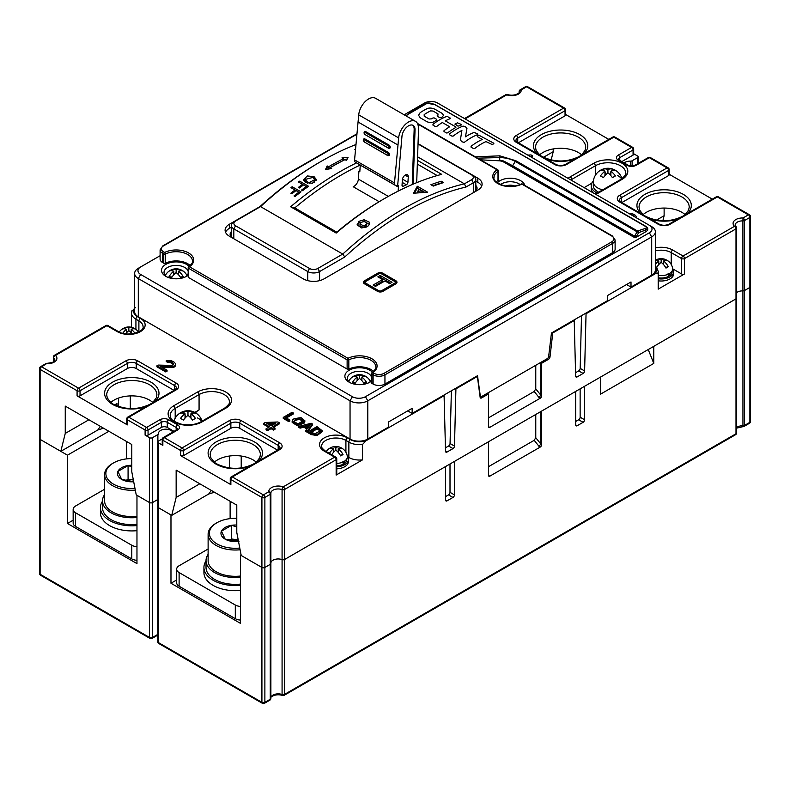<?xml version="1.0" encoding="UTF-8"?>
<svg xmlns="http://www.w3.org/2000/svg" width="790" height="790" viewBox="0 0 790 790"><rect width="100%" height="100%" fill="white"/><g stroke="black" fill="none" stroke-linecap="round" stroke-linejoin="round"><path stroke-width="1.19" d="M461.261 124.425L457.568 122.865A55.626 32.114 120 0 0 455.089 123.892L457.568 125.956L458.783 126.025A55.626 32.114 -60 0 1 461.261 124.998L461.261 124.425L461.261 124.998M455.089 123.892L455.089 124.524M626.569 284.528L631.003 287.086L651.701 275.137A12.551 7.248 0 0 0 655.374 270.012L655.374 231.766A12.551 7.248 180 0 1 651.701 236.891L649.341 232.793L365.424 396.708A9.204 5.313 180 0 1 352.409 396.708L140.66 274.456A9.204 5.313 180 0 1 140.66 266.941L160.103 255.723M140.66 274.456L138.299 278.554A12.551 7.248 180 0 1 134.626 273.429A12.551 7.248 180 0 1 138.299 268.304L140.66 266.941L138.299 268.304M134.626 273.429L134.626 311.675A12.551 7.248 0 0 0 138.299 316.8L350.049 439.052A12.551 7.248 0 0 0 367.794 439.052L388.492 427.094L388.492 421.978L412.153 408.312L412.153 413.437L477.516 375.704L480.29 395.869A2.094 1.205 -60 0 0 480.705 396.58A2.094 1.205 -60 0 0 481.752 396.481L547.203 358.69A2.094 1.205 -60 0 0 548.665 356.389L551.45 333.015L607.342 300.743L607.342 295.628L631.003 281.971L631.003 287.086M138.299 316.8L138.299 278.554L350.049 400.807L352.409 396.708M365.424 396.708L367.794 400.807A12.551 7.248 180 0 1 350.049 400.807L350.049 439.052M367.794 439.052L367.794 400.807L651.701 236.891L651.701 275.137M404.174 114.807L424.576 103.026A9.204 5.313 180 0 1 437.591 103.026L651.701 226.641A12.551 7.248 180 0 1 655.374 231.766M651.701 226.641L649.341 225.278A9.204 5.313 180 0 1 649.341 232.793M435.507 104.912L647.119 227.392A6.695 3.861 0 0 1 647.751 229.031A6.695 3.861 0 0 1 645.786 231.766L636.918 236.891A2.508 1.452 0 0 1 633.363 236.891L503.26 161.772L500.11 160.834L480.518 159.827M524.807 185.393A14.635 8.453 0 0 0 520.689 180.713A14.635 8.453 0 0 0 497.354 182.786M496.278 181.917A16.314 9.421 180 0 1 498.006 180.525A1.254 0.721 0 0 0 498.312 180.051L498.312 170.828A1.254 0.721 180 0 1 498.006 171.302L498.006 180.525M165.475 263.238L165.475 254.015A1.254 0.721 180 0 1 163.767 253.985L162.552 253.284A8.364 4.829 180 0 1 160.103 249.867L160.103 259.09A8.364 4.829 0 0 0 162.552 262.497L163.767 263.198A1.254 0.721 0 0 0 165.475 263.238A16.314 9.421 180 0 1 187.684 263.692A16.314 9.421 180 0 1 190.212 265.578M348.834 369.098L348.834 359.875A1.254 0.721 180 0 1 347.126 359.845L188.543 268.284A1.254 0.721 180 0 1 188.178 267.771L188.178 276.994A1.254 0.721 0 0 0 188.543 277.507L347.126 369.058A1.254 0.721 0 0 0 348.834 369.098A16.314 9.421 180 0 1 371.043 369.562A16.314 9.421 180 0 1 373.571 371.438M611.776 236.032A1.254 0.721 -60 0 1 612.408 235.973L522.467 184.05A1.254 0.721 120 0 0 521.844 184.109A1.254 0.672 -116.6 0 0 521.282 184.011C515.949 186.47 510.064 186.983 503.615 185.551C496.347 182.806 493.158 180.11 494.026 177.474A16.314 9.421 0 0 1 498.006 171.302A1.254 0.77 56.3 0 0 497.058 169.801A17.568 10.142 0 0 0 497.917 183.616A17.568 10.142 0 0 0 521.844 184.109L611.776 236.032A7.11 4.108 180 0 1 611.776 241.839L384.059 373.315A1.254 0.721 60 0 1 384.947 374.845A8.364 4.829 180 0 1 373.117 374.845L371.902 374.144A1.254 0.721 180 0 1 371.537 373.64L371.537 382.854A1.254 0.721 0 0 0 371.902 383.367L373.117 384.068A8.364 4.829 0 0 0 384.947 384.068L612.665 252.603A8.364 4.829 0 0 0 615.114 249.186L615.114 239.963A8.364 4.829 180 0 1 612.665 243.379L384.947 374.845L384.947 384.068M372.495 372.317A14.635 8.453 0 0 0 369.858 370.243A14.635 8.453 0 0 0 349.16 370.243A14.635 8.453 0 0 0 349.16 382.192L349.16 382.192A14.635 8.453 0 0 0 369.858 382.192A14.635 8.453 0 0 0 371.537 381.037M189.136 266.447A14.635 8.453 0 0 0 186.499 264.383A14.635 8.453 0 0 0 165.801 264.383A14.635 8.453 0 0 0 165.801 276.332L165.801 276.332A14.635 8.453 0 0 0 186.499 276.332A14.635 8.453 0 0 0 188.178 275.177M645.786 226.404L647.119 227.392M412.153 413.437L407.719 410.879M231.371 227.204L229.386 228.35A14.635 8.453 180 0 0 225.535 232.28M481.653 186.173A14.635 8.453 180 0 0 477.812 182.253L475.817 181.108M474.286 192.138A9.618 5.55 0 0 0 477.071 188.227A9.618 5.55 0 0 0 475.817 185.482M231.371 231.589A9.618 5.55 0 0 0 230.117 234.324A9.618 5.55 0 0 0 232.912 238.244M260.019 206.565L229.386 224.251A14.635 8.453 0 0 0 225.101 230.226A14.635 8.453 0 0 0 229.386 236.21L303.321 278.89A14.635 8.453 0 0 0 324.019 278.89L477.812 190.104A14.635 8.453 0 0 0 482.098 184.129A14.635 8.453 0 0 0 477.812 178.155L418.038 143.652M377.551 273.261L364.536 280.766A3.762 2.173 0 0 0 363.44 282.307A3.762 2.173 0 0 0 364.536 283.847L377.551 291.352A3.762 2.173 0 0 0 382.874 291.352L395.889 283.847A3.762 2.173 0 0 0 396.985 282.307A3.762 2.173 0 0 0 395.889 280.766L382.874 273.261A3.762 2.173 0 0 0 377.551 273.261L377.551 274.624M371.843 373.166A1.254 0.77 56.3 0 1 372.09 372.594C375.181 369.819 376.425 367.952 375.823 366.995A16.314 9.421 0 0 0 371.043 360.339A16.314 9.421 0 0 0 348.834 359.875A1.254 0.672 -116.6 0 0 348.005 358.305A17.568 10.142 0 0 1 371.932 358.798A17.568 10.142 0 0 1 372.791 372.613L374.006 373.315A7.11 4.108 180 0 0 384.059 373.315M185.531 276.846A12.127 7.001 0 0 0 188.178 273.33M188.178 271.474A12.127 7.001 0 0 0 184.732 267.454A12.127 7.001 0 0 0 167.579 267.454A12.127 7.001 0 0 0 164.024 272.402A12.127 7.001 0 0 0 166.769 276.846M368.891 382.706A12.127 7.001 0 0 0 371.537 379.19M371.537 377.334A12.127 7.001 0 0 0 368.091 373.315A12.127 7.001 0 0 0 350.938 373.315A12.127 7.001 0 0 0 347.383 378.262A12.127 7.001 0 0 0 350.128 382.706M520.077 184.564A12.127 7.001 0 0 0 518.912 183.784A12.127 7.001 0 0 0 500.603 184.564M500.179 160.834L503.546 161.288L633.659 236.714L636.621 236.092L636.621 237.04M499.665 160.795L500.188 160.143L503.605 161.002L503.546 161.94M477.624 158.158L499.665 157.575C505.649 157.694 510.854 158.988 515.268 161.446L512.631 165.762L503.605 161.002M499.665 160.38L499.764 155.828L475.353 156.845M645.489 231.934L645.489 230.295L647.326 228.675L647.326 230.384M512.345 166.68A1.254 0.721 120 0 1 512.631 165.762L633.945 235.795L635.13 235.173L636.621 236.092L638.656 232.754A53.118 30.672 -60 0 1 645.489 230.295A1.254 0.899 76.2 0 0 644.847 228.656C646.842 228.024 646.872 227.115 644.936 225.94L434.954 104.715L427.775 103.332A54.372 31.393 120 0 0 417.179 107.726A54.372 31.393 120 0 0 406.159 115.952M635.13 235.173L637.165 231.835L638.656 232.754A1.254 0.79 -115.1 0 0 637.856 231.174L515.949 160.785L499.764 155.828M500.188 160.143L499.665 160.103M439.714 117.631L437.235 116.199L437.235 115.528A55.626 32.114 120 0 1 437.966 115.172L437.966 113.879L433.058 111.035L430.58 110.896A55.626 32.114 -60 0 0 427.38 112.595A55.626 32.114 -60 0 0 424.191 114.59L424.191 116.16L429.098 118.994L431.587 118.856A55.626 32.114 120 0 1 432.979 117.947L434.204 117.917L436.682 119.349L436.682 120.08A55.626 32.114 -60 0 0 434.895 121.255C432.723 122.707 430.145 122.885 427.153 121.808L420.221 117.809L418.572 115.271L420.112 112.713A55.626 32.114 120 0 1 423.687 110.462A55.626 32.114 120 0 1 427.262 108.585C429.434 107.697 432.021 107.924 435.004 109.267L441.936 113.266L443.595 115.33L442.054 117.117A55.626 32.114 -60 0 0 440.929 117.671L439.714 117.631M436.682 119.349L436.682 120.08M424.191 116.16L424.191 114.59M437.966 113.879L437.966 115.172M437.235 116.199L437.235 115.528M108.872 431.281L67.466 455.188L40.112 439.388A2.094 1.205 180 0 1 39.5 438.539L39.5 438.539A2.094 1.205 0 0 0 40.112 439.388L60.81 451.347L97.782 430.007L103.549 428.21M67.466 455.188L67.466 523.484L136.966 563.606L136.966 495.31L149.537 502.568A2.094 1.205 0 0 0 152.49 502.568L157.793 499.507L152.49 502.568A2.094 1.205 180 0 1 149.537 502.568L149.537 437.68L145.103 435.122A2.094 1.205 0 0 0 148.056 435.122L161.367 427.439A4.187 2.419 180 0 1 167.283 427.439L174.057 431.36M270.861 563.181A7.317 4.227 0 0 0 270.871 563.418A2.094 1.205 180 0 1 270.881 563.487A2.094 1.205 180 0 1 270.269 564.337L264.877 567.447A2.094 1.205 180 0 1 261.915 567.447L261.915 497.443L230.868 479.52A2.094 1.205 180 0 1 230.255 478.661L230.255 483.786A2.094 1.205 0 0 0 230.868 484.635L180.584 455.613L180.584 450.488L162.849 440.247A2.094 1.205 180 0 1 162.236 439.388L162.236 444.513A2.094 1.205 0 0 0 162.849 445.372L158.405 442.805L158.405 507.694A2.094 1.205 180 0 1 157.793 506.834A2.094 1.205 0 0 0 158.405 507.694L170.976 514.952L170.976 583.247L240.476 623.369L240.476 555.074L241.069 554.728M736.616 427.489A7.317 4.227 180 0 1 742.906 425.78A2.094 1.205 0 0 0 744.496 425.435L744.496 220.538A2.094 1.205 180 0 1 742.906 220.894L743.015 217.981A2.094 1.205 60 0 1 744.496 220.538L749.888 217.428A2.094 1.205 180 0 0 750.5 216.569L750.5 286.572A2.094 1.205 180 0 1 749.888 287.432L744.496 290.542A2.094 1.205 180 0 1 742.906 290.898A7.317 4.227 0 0 0 736.616 292.596A7.317 4.227 180 0 1 737.317 292.122A7.317 4.227 180 0 1 742.906 290.898A2.094 1.205 0 0 0 744.496 290.542L749.888 287.432A2.094 1.205 0 0 0 750.5 286.572L750.5 421.465A2.094 1.205 0 0 1 749.888 422.324L749.888 217.428A2.094 1.205 -120 0 0 748.407 214.86L717.36 196.937L670.038 224.251A8.364 4.829 0 0 1 658.208 224.251L619.765 202.062A8.364 4.829 0 0 1 619.765 195.229L667.076 167.905L649.341 157.664L636.029 165.347A6.271 3.624 0 0 1 627.151 165.347L618.284 160.222A6.271 3.624 0 0 1 618.284 155.107L631.595 147.424L613.85 137.174L566.529 164.498A8.364 4.829 0 0 1 554.699 164.498L516.255 142.299A8.364 4.829 0 0 1 516.255 135.465L563.576 108.151L526.604 86.801L521.212 89.922A9.411 5.431 0 0 1 516.591 94.899A9.411 5.431 0 0 1 506.805 94.82L465.093 118.905M736.3 297.366A2.094 1.205 180 0 1 736.616 298.008A2.094 1.205 180 0 1 736.004 298.857L284.667 559.438L445.57 466.544L445.57 500.011A2.094 1.205 120 0 0 446.004 500.969A2.094 1.205 120 0 0 447.051 500.86L452.966 497.443A2.094 1.205 120 0 0 454.447 494.886L454.447 461.419L488.457 441.788L488.457 475.254A2.094 1.205 120 0 0 488.892 476.202A2.094 1.205 120 0 0 489.928 476.103L540.212 447.081A2.094 1.205 120 0 0 541.683 444.513L541.683 411.047L575.693 391.415L575.693 424.882A2.094 1.205 120 0 0 576.127 425.84A2.094 1.205 120 0 0 577.174 425.731L583.089 422.314A2.094 1.205 120 0 0 584.57 419.757L584.57 386.29L600.538 377.067L600.538 394.151L653.774 363.41L648.225 349.536M443.506 395.336L444.089 395.681L366.076 440.721L362.501 444.494L362.501 459.869L336.145 475.076L336.145 459.711L284.667 489.435L284.667 559.438A2.094 1.205 180 0 1 282.079 559.606A7.317 4.227 0 0 0 270.881 562.914A7.317 4.227 180 0 1 273.004 560.199A7.317 4.227 180 0 1 282.079 559.606A2.094 1.205 0 0 0 284.667 559.438L284.667 694.321L736.004 433.75L736.004 298.857A2.094 1.205 0 0 0 736.616 298.008L736.616 432.9A2.094 1.205 0 0 1 736.004 433.75A2.094 1.205 -120 0 1 735.569 434.707A2.094 2.094 0 0 0 736.616 432.9M199.811 483.786L176.15 497.443L176.15 470.129L236.783 505.126L236.783 532.45L241.217 555.498L261.915 567.447L240.476 555.074M653.774 363.41L653.774 346.336L736.004 298.857L736.004 228.853L684.525 258.577L684.525 273.942L658.179 289.15L658.179 273.784C658.139 272.708 656.954 272.827 654.604 274.14L586.052 313.729L585.459 313.383M170.976 583.247L176.664 579.969M230.127 501.285L230.127 518.635M450.004 463.977L450.004 492.328A2.094 1.205 -60 0 1 448.532 494.886L445.57 496.594M488.457 466.712L534.198 440.307L539.057 446.409L540.804 444L541.683 444.513M535.768 414.464L535.768 437.69L534.198 440.307M489.928 476.103L488.497 475.629M540.804 411.56L540.804 444L535.768 437.69M580.137 388.848L580.137 417.199A2.094 1.205 -60 0 1 578.655 419.757L575.693 421.465M126.617 441.531L126.617 458.872M73.154 520.205L67.466 523.484M535.768 365.286L535.768 388.848L540.804 395.168L540.804 362.728L541.683 363.242L541.683 395.681A2.094 1.205 120 0 1 540.212 398.239L539.057 397.577L540.804 395.168L541.683 395.681M535.768 388.848L534.198 391.475L488.457 417.88M487.163 393.351L488.457 393.973L488.457 426.412A2.094 1.205 120 0 0 488.892 427.37A2.094 1.205 120 0 0 489.928 427.272L540.212 398.239M444.089 395.681L445.53 451.248A2.094 1.205 120 0 0 445.965 452.156A2.094 1.205 120 0 0 447.012 452.048L453.006 448.592A2.094 1.205 120 0 0 454.487 446.074L455.919 388.848L477.367 376.475L480.142 397.311A2.094 1.205 120 0 0 480.557 398.032A2.094 1.205 120 0 0 481.604 397.933L488.457 393.973M548.685 356.221L549.998 356.971A2.094 1.205 120 0 1 548.537 359.282L541.683 363.242M549.998 356.971L552.773 332.936L574.221 320.552L575.653 376.119A2.094 1.205 120 0 0 576.088 377.028A2.094 1.205 120 0 0 577.135 376.929L583.129 373.463A2.094 1.205 120 0 0 584.61 370.954L586.052 313.729M451.376 390.793L450.053 443.516A2.094 1.205 -60 0 1 448.572 446.024L445.442 447.831M455.919 388.848L455.326 388.512M573.629 320.217L574.221 320.552M552.773 332.936L552.19 332.59M477.367 376.475L476.775 376.129M308.11 431.745L308.11 432.762L311.309 434.619L317.057 435.537L322.182 431.755L322.182 430.728L317.057 434.51L311.309 433.591L308.11 431.745L316.988 426.62L322.182 430.728M300.121 428.15L300.121 427.123L298.867 426.412L298.867 427.43L300.121 428.15L303.785 427.163L306.945 428.99M307.172 431.202L305.839 430.432L305.839 431.459L307.172 432.229L312.415 425.01L312.415 423.983L307.172 431.202L307.172 432.229M286.365 417.979L293.307 413.98L293.307 412.953L292.132 412.271L283.264 417.397L283.264 418.424L288.804 421.623L289.851 421.021L289.851 419.994L285.486 417.466L293.307 412.953M531.63 157.319L532.519 156.815L532.519 155.788L530.742 156.815M162.039 367.291L173.109 367.449L175.627 365.997L175.647 363.815L175.627 365.997M171.44 362.995L171.44 361.978L169.959 361.405L166.236 360.714L166.236 361.741L171.44 362.995L173.474 364.605M173.415 364.427L173.415 363.4L173.385 364.842L171.381 365.424L158.188 365.079L156.933 365.8L156.933 366.827L165.801 371.952L167.055 371.221L167.055 370.194L160.163 366.214L171.855 366.57L171.855 367.597M267.534 430.688L267.534 429.661L266.062 428.802L266.062 429.829L267.534 430.688L271.059 428.654L273.528 430.076L275.038 429.197L275.038 428.18L273.528 429.049L273.528 430.076M273.459 427.262L279.364 423.855L279.364 422.828L272.57 426.758L275.038 428.18M266.062 428.802L269.578 426.768L263.663 423.361L263.663 424.378L268.699 427.281M636.75 218.01L636.75 216.835L636.72 218M292.142 421.337L292.142 422.364L297.326 425.771L304.614 422.897L304.92 420.823L304.614 421.87L297.326 424.744L292.142 421.337L292.458 420.27A7.189 4.147 180 0 1 294.166 418.7L300.97 417.604L304.92 420.823M581.499 315.664L580.176 368.387A2.094 1.205 -60 0 1 578.695 370.895L575.564 372.712M489.928 427.272L488.497 426.798M88.915 419.757L65.254 433.414L65.254 406.1L131.792 444.513L131.792 471.837L136.226 494.886L149.537 502.568L149.537 637.461A2.094 1.205 0 0 0 152.49 637.461A2.094 1.205 60 0 1 152.065 638.419A2.094 2.094 0 0 1 149.972 638.419A2.094 1.205 -60 0 1 149.537 637.461L40.112 574.281A2.094 1.205 120 0 0 40.547 575.239L149.972 638.419M158.839 643.534L262.349 703.298A2.094 1.205 -60 0 1 261.915 702.34L158.405 642.576A2.094 1.205 120 0 0 158.839 643.534A2.094 2.094 0 0 1 157.793 641.727A2.094 1.205 0 0 0 158.405 642.576L158.405 507.694L171.716 515.376L208.688 494.026L214.455 492.239M53.7 361.642L53.7 357.751A7.317 4.227 0 0 1 54.826 359.993C53.651 360.615 57.137 361.988 47.054 363.331L41.593 366.827L78.556 388.166L125.877 360.852A8.364 4.829 0 0 1 137.707 360.852L176.15 383.051A8.364 4.829 0 0 1 176.15 389.875L128.839 417.199L146.575 427.439L159.886 419.757A6.271 3.624 0 0 1 168.764 419.757L177.632 424.882A6.271 3.624 0 0 1 177.632 429.997L164.32 437.68L182.065 447.93L229.386 420.606A8.364 4.829 0 0 1 241.217 420.606L279.66 442.805A8.364 4.829 0 0 1 279.66 449.638L232.339 476.953L263.396 494.886A2.094 1.205 60 0 1 264.877 497.443L264.877 702.34A2.094 1.205 0 0 1 261.915 702.34L261.915 567.447A2.094 1.205 0 0 0 264.877 567.447L270.269 564.337A2.094 1.205 0 0 0 270.881 563.487A2.094 1.205 0 0 0 270.871 563.418L270.871 493.543M539.669 154.81A25.092 14.487 180 0 1 542.868 152.539A25.092 14.487 180 0 1 578.359 152.539A25.092 14.487 180 0 1 581.558 154.81M551.163 159.995L553.217 151.69L553.217 148.945M553.217 151.69L543.51 157.289M638.123 163.431L638.123 156.815A2.094 1.205 180 0 0 637.51 155.956L633.679 153.754M608.794 139.386L565.66 114.481M131.525 326.853L130.992 327.159M135.396 307.547L131.821 311.319M65.254 433.414L60.81 451.347M80.037 395.849L127.358 368.535L127.358 363.41L80.037 390.734L80.037 395.849A2.094 1.205 0 0 1 77.084 395.849L127.358 424.882A2.094 1.205 0 0 1 126.746 424.023L126.746 418.907A2.094 1.205 180 0 0 127.358 419.757L127.358 424.882M176.15 497.443L171.716 515.376M172.763 432.11A7.317 4.227 0 0 0 170.976 430.432A7.317 4.227 0 0 0 160.627 430.432A7.317 4.227 0 0 0 158.484 433.414A7.317 4.227 0 0 0 158.494 433.651A2.094 1.205 180 0 1 158.494 433.72A2.094 1.205 180 0 1 157.881 434.569L152.49 437.68A2.094 1.205 180 0 1 149.537 437.68M158.405 442.805A2.094 1.205 180 0 1 157.793 441.956A2.094 1.205 180 0 1 158.405 441.097L162.306 438.855M127.358 368.535A6.271 3.624 180 0 1 136.226 368.535L174.057 390.379M110.847 402.387A25.092 14.487 180 0 1 114.046 400.125A25.092 14.487 180 0 1 149.537 400.125A25.092 14.487 180 0 1 152.737 402.387M117.009 405.922L117.009 403.532L114.688 404.875M117.009 403.532L115.686 405.359M100.399 426.393L97.782 430.007M180.584 455.613A2.094 1.205 0 0 0 183.547 455.613L230.868 428.299A6.271 3.624 180 0 1 239.735 428.299L277.567 450.132M214.357 462.14A25.092 14.487 180 0 1 217.556 459.879A25.092 14.487 180 0 1 253.047 459.879A25.092 14.487 180 0 1 256.246 462.14M208.688 494.026L211.305 490.422M336.145 475.076A2.094 1.205 0 0 0 336.757 474.227L336.757 458.852A2.094 1.205 180 0 1 336.145 459.711A2.094 1.205 -120 0 0 334.674 457.153L324.315 451.169A16.314 9.421 0 0 1 324.315 437.858A16.314 9.421 0 0 1 347.383 437.858L350.345 439.566A12.966 7.485 180 0 0 366.076 440.721M336.757 466.762A12.551 7.248 180 0 0 348.4 459.543A12.551 7.248 180 0 0 347.353 456.64L348.864 457.489A15.059 8.69 0 0 0 362.501 459.869M518.349 142.802L565.048 115.834A2.094 1.205 0 0 0 565.66 114.975L565.66 109.859A2.094 1.205 180 0 1 565.048 110.709A2.094 1.205 -120 0 0 563.576 108.151A2.094 1.205 -60 0 1 564.613 108.042L527.651 86.703A2.094 1.205 120 0 0 526.604 86.801A2.094 1.205 -120 0 0 525.557 86.703L520.166 89.813A2.094 1.205 60 0 1 521.212 89.922A2.094 1.708 -5.5 0 0 519.129 91.689A2.094 1.205 180 0 1 519.119 91.63A2.094 1.205 180 0 1 519.149 91.423M621.849 161.585L633.067 155.107A2.094 1.205 0 0 0 633.679 154.248L633.679 149.132A2.094 1.205 180 0 1 633.067 149.982A2.094 1.205 -120 0 0 631.595 147.424A2.094 1.205 -60 0 1 632.642 147.315L614.896 137.075A2.094 1.205 120 0 0 613.85 137.174A2.094 1.205 -120 0 0 612.803 137.075A2.094 2.094 0 0 1 614.896 137.075M638.123 156.815A2.094 1.205 180 0 1 637.51 157.664L632.119 160.775A2.094 1.205 180 0 1 630.519 161.13A7.317 4.227 0 0 0 624.939 162.365A7.317 4.227 0 0 0 624.139 162.898M662.869 220.766L664.123 215.719L656.49 220.124M664.123 208.056L664.123 215.719M669.169 174.234L712.304 199.139M643.179 214.564A25.092 14.487 180 0 1 646.378 212.303A25.092 14.487 180 0 1 681.869 212.303A25.092 14.487 180 0 1 685.068 214.564M194.784 412.41L199.07 409.941A17.775 10.26 0 0 0 195.545 412.834M199.07 409.941L199.07 394.575L175.192 408.361L175.192 418.196M175.192 408.361L173.701 405.803L197.599 392.008A19.869 11.465 0 0 1 225.693 392.008A19.869 11.465 0 0 1 225.693 408.233L201.796 422.028L200.769 421.909C195.002 424.872 188.375 425.583 180.92 424.062C169.179 420.082 171.233 417.9 170.206 415.491A17.775 10.26 0 0 1 175.192 408.361M417.337 164.103L437.196 175.568M417.466 160.36L441.679 174.343A301.128 173.859 120 0 0 385.244 198.132A301.128 173.859 120 0 0 385.234 198.132L383.466 199.159A298.62 172.408 120 0 0 336.767 232.151L294.769 207.908A298.62 172.408 -60 0 1 341.468 174.906A298.62 172.408 -60 0 1 360.279 165.021A4.187 2.419 -60 0 1 360.27 165.11L359.815 171.687L358.927 171.173L358.384 179.103A6.271 3.624 -60 0 1 353.94 186.371A6.271 3.624 -60 0 1 353.199 186.726L379.141 201.707M294.769 207.908L290.641 206.773A301.128 173.859 -60 0 1 339.7 171.835A301.128 173.859 -60 0 1 356.567 162.868M385.234 198.132A301.128 173.859 120 0 0 336.185 233.07L336.767 232.151M344.786 256.997L342.751 254.074A301.128 173.859 -60 0 1 403.581 208.718A301.128 173.859 -60 0 1 464.401 183.843L465.912 187.072A298.62 172.408 -60 0 0 405.349 211.789A298.62 172.408 -60 0 0 344.786 256.997L319.585 271.553A8.364 4.829 180 0 1 307.754 271.553L309.532 268.481L235.598 225.792A5.856 3.377 180 0 1 235.598 221.012L260.542 206.615A301.128 173.859 120 0 1 321.362 161.249L321.362 161.249A301.128 173.859 120 0 1 356.004 144.521M417.584 156.815L464.401 183.843L471.6 179.686A5.856 3.377 180 0 0 471.6 174.906L473.368 175.933A8.364 4.829 180 0 1 475.817 179.35A8.364 4.829 180 0 1 473.368 182.767L465.912 187.072M317.807 268.472L342.751 254.074L260.542 206.615M305.305 182.292L312.317 183.3L316.346 179.567L314.055 176.664L307.428 175.963L303.558 179.676L305.305 182.292M292.152 186.736L301.02 191.861A301.128 173.859 120 0 0 295.055 196.522L294.028 195.93A301.128 173.859 -60 0 1 298.818 192.177L296.023 190.568A301.128 173.859 120 0 0 291.885 193.807L290.858 193.214A301.128 173.859 -60 0 1 294.996 189.975L290.967 187.645A301.128 173.859 -60 0 1 292.152 186.736L292.152 188.326M368.565 225.614L369.611 223.461L369.266 222.168L364.141 219.739L358.976 221.319L357.218 224.913L361.504 227.955L366.748 226.987A199.771 20.52 146.2 0 0 368.565 225.614M357.149 224.37L357.218 224.913M430.915 184.722L433.285 186.085A301.128 173.859 120 0 1 443.625 182.579L441.264 181.216A301.128 173.859 -60 0 0 430.915 184.722M290.641 206.773L336.185 233.07M343.216 160.538A299.045 172.655 120 0 0 329.45 167.964A299.045 172.655 120 0 0 328.591 168.468L328.591 166.759A301.128 173.859 120 0 1 329.746 166.088A301.128 173.859 -60 0 1 343.423 158.701L341.981 157.862L348.113 157.25L346.474 160.459L345.023 159.619A301.128 173.859 120 0 0 331.346 167.016A301.128 173.859 -60 0 0 330.19 167.678L330.19 168.744M328.591 166.759L327.149 165.92L325.5 169.534L331.632 168.517L330.19 167.678M355.549 149.35A301.128 173.859 -60 0 0 354.848 149.646L355.49 150.021M299.677 181.147L308.554 186.272A301.128 173.859 120 0 0 302.58 190.676L301.563 190.084A301.128 173.859 -60 0 1 306.342 186.539L303.548 184.929A301.128 173.859 120 0 0 299.41 187.99L298.393 187.398A301.128 173.859 -60 0 1 302.531 184.337L298.492 182.006A301.128 173.859 -60 0 1 299.677 181.147L299.677 182.688M427.637 192.207L417.298 186.233L413.516 193.224L427.637 192.207M319.585 280.647L319.585 271.553L317.807 268.481A5.856 3.377 180 0 1 309.532 268.481M235.598 225.792L233.82 228.863L307.754 271.553L307.754 280.647M233.82 238.768L233.82 228.863A8.364 4.829 180 0 1 231.371 225.446A8.364 4.829 180 0 1 233.82 222.03L235.598 221.012M321.362 161.249L319.585 162.276A298.62 172.408 120 0 0 259.021 207.484M418.029 143.987L473.368 175.933M303.725 180.535L305.305 178.678M314.272 178.5L316.168 180.436M309.157 183.616L309.157 182.539L314.805 179.666L312.86 177.444L305.128 179.458L305.76 182.579M314.598 182.214L314.805 179.666M309.157 182.539L307.31 181.927L305.128 179.458M294.996 191.358L294.996 189.975M298.818 193.56L298.818 192.177M294.996 190.114L295.914 190.647M298.818 192.316L299.736 192.849M369.444 224.301L364.141 221.467L358.976 223.047L357.297 225.229M369.266 223.886L369.266 222.168M366.698 225.259L365.721 226.937L364.062 227.678L360.003 225.861M366.629 225.762L366.698 223.531M366.629 224.044C366.244 221.565 364.378 221.042 361 222.464L360.003 224.123L364.062 225.95L366.629 224.044M441.264 181.216L441.659 183.201M441.264 182.964A299.045 172.655 120 0 0 432.762 185.788M347.175 159.076L343.423 159.442M343.423 160.429L343.423 158.701M326.339 169.386L327.149 165.92M327.149 167.628L328.591 168.468M302.531 185.67L302.531 184.337M306.342 187.872L306.342 186.539M302.531 184.514L303.409 185.028M306.342 186.717L307.231 187.23M417.298 186.233L417.298 188L414.483 193.145M417.298 188L424.862 192.375M417.851 192.869L417.851 191.229L421.959 190.953L421.959 192.562M421.959 190.953L418.957 189.215L417.851 191.229M591.74 183.231L584.126 187.635M595.581 175.015L595.581 165.643L571.703 179.439L571.703 180.456M622.214 179.3A19.869 11.475 0 0 0 621.987 163.214A19.869 11.475 0 0 0 594.12 163.076L595.581 165.643A17.775 10.26 0 0 1 620.506 165.772A17.775 10.26 0 0 1 625.71 173.03C626.559 173.859 625.038 175.923 621.147 179.212L622.214 179.3L598.316 193.096A19.869 11.465 0 0 1 595.759 194.34M621.849 202.556L668.557 175.597A2.094 1.205 0 0 0 669.169 174.738L669.169 169.613A2.094 1.205 180 0 1 668.557 170.472L621.236 197.786L621.236 202.201M736.616 428.141L742.946 426.669L742.906 220.894A7.317 4.227 0 0 0 737.317 222.118A7.317 4.227 0 0 0 735.174 225.111L735.944 226.463A2.094 1.442 132.6 0 0 734.532 226.296A9.411 5.431 0 0 1 734.384 220.647A9.411 5.431 0 0 1 743.015 217.981L748.407 214.86A2.094 1.205 -60 0 1 749.453 214.762L718.406 196.828A2.094 1.205 120 0 0 717.36 196.937A2.094 1.205 -120 0 0 716.313 196.828L668.992 224.153A2.094 1.205 60 0 1 670.038 224.251M658.475 278.801A12.551 7.248 180 0 0 673.712 271.721A12.551 7.248 180 0 0 672.665 268.817L681.573 273.942A2.094 1.205 0 0 0 684.525 273.942M658.179 289.15A15.059 8.69 0 0 0 658.475 287.432L658.475 272.066A15.059 8.69 180 0 1 658.179 273.784M315.022 433.809L320.543 430.639L317.116 427.904L310.332 431.814L315.022 433.809M317.116 427.904L317.116 428.931L320.434 431.162M317.116 428.931L311.221 432.328M298.867 426.412L311.151 423.252L312.415 423.983M305.839 430.432L307.488 428.279L303.785 426.136L303.785 427.163M303.785 426.136L300.121 427.123M308.653 424.842L305.078 425.78L308.08 427.518L310.825 424.141A15.998 9.233 180 0 1 308.653 424.842L308.653 425.869A15.998 9.233 0 0 0 309.591 425.593M306.293 426.482L308.653 425.869M288.804 421.623L288.804 420.596L289.851 419.994M283.264 417.397L288.804 420.596M527.789 155.107L531.038 154.929L532.519 155.788M165.801 371.952L165.801 370.925L167.055 370.194M156.933 365.8L165.801 370.925M173.415 363.4L172.427 362.541L172.427 363.568M171.44 361.978L172.427 362.541M169.959 361.405L169.959 362.432M168.714 361.277L168.714 362.294M167.47 361.425L167.47 362.452M166.236 360.714L170.976 360.536L173.938 361.958L175.647 363.815M175.627 364.97L174.867 366.718M174.867 365.691L174.363 367.004M174.363 365.987L173.109 366.422L173.109 367.449M173.109 366.422L171.855 366.57M263.663 423.361L265.173 422.482L277.882 421.978L279.364 422.828M273.528 429.049L271.059 427.627L271.059 428.654M271.059 427.627L267.534 429.661M271.089 425.899L266.901 423.479L275.878 423.134L271.089 425.899M268.57 424.437L273.972 424.24M634.765 216.559L633.787 215.7L633.787 216.302M633.787 215.7L632.8 215.137L632.8 215.729M632.8 215.137L631.319 214.87M631.319 214.574L630.667 214.495M628.83 213.438L632.326 213.705L634.795 214.831L636.75 216.835M299.124 418.275L295.361 419.411L293.692 421.465L298.047 423.875L303.35 420.685L299.124 418.275L299.124 419.302L303.251 421.198M293.791 421.978L295.361 420.438L299.124 419.302M363.854 283.304A3.348 1.935 180 0 1 364.832 281.961L378.736 273.942A2.094 1.205 180 0 1 381.688 273.942L395.593 281.961A3.348 1.935 180 0 1 396.57 283.304M394.704 281.457L395.593 281.961L394.704 281.457A2.094 1.205 180 0 1 394.704 283.156L381.688 290.671A2.094 1.205 180 0 1 378.736 290.671L365.721 283.156A2.094 1.205 180 0 1 365.721 281.457L364.832 281.961M392.047 282.307L380.217 275.473L377.847 276.846L382.577 279.571L373.117 285.042L375.477 286.405L384.947 280.944L389.677 283.669L392.047 282.307M390.566 283.156L380.217 277.181L380.217 275.473M374.598 285.891L382.577 281.279L382.577 279.571M380.217 277.181L379.328 277.695M493.829 143.227L479.115 135.307A55.626 32.114 120 0 0 477.377 136.008L477.377 136.631L482.285 139.455A55.626 32.114 120 0 0 477.841 141.726A55.626 32.114 120 0 0 471.057 146.328L471.057 147.157L473.536 148.589L474.76 148.461A55.626 32.114 -60 0 1 481.545 143.859A55.626 32.114 -60 0 1 485.978 141.588L492.091 144.501A55.626 32.114 -60 0 1 493.829 143.81L493.829 143.227L493.829 143.81M477.377 136.631L477.377 136.008M471.057 147.157L471.057 146.328M466.93 128.661L465.794 127.042L463.118 126.074A55.626 32.114 120 0 0 456.334 129.303A55.626 32.114 120 0 0 449.55 133.905L449.55 134.734L452.018 136.166L453.243 136.038A55.626 32.114 -60 0 1 460.027 131.436A55.626 32.114 -60 0 1 461.913 130.399L460.442 139.642L461.567 141.677L464.253 142.398A55.626 32.114 -60 0 1 471.047 137.796A55.626 32.114 -60 0 1 477.822 134.567L477.822 133.984L474.128 132.434A55.626 32.114 120 0 0 467.344 135.663A55.626 32.114 120 0 0 465.458 136.808L466.949 128.484M449.55 134.734L449.55 133.905M477.822 133.984L477.822 134.567M465.498 126.864L464.658 126.449M455.889 127.457A55.626 32.114 -60 0 0 454.477 128.237A55.626 32.114 -60 0 0 447.693 132.839L446.478 132.967L444 131.535L444 130.706A55.626 32.114 120 0 1 449.678 126.765L442.351 122.539A55.626 32.114 -60 0 0 436.682 126.479L435.458 126.607L432.989 125.176L432.979 124.336A55.626 32.114 120 0 1 439.763 119.744A55.626 32.114 120 0 1 446.548 116.505L447.772 116.634L450.251 118.638A55.626 32.114 -60 0 0 445.313 120.86L455.889 126.963M450.251 118.066L450.251 118.638M432.989 125.176L432.979 124.336M444 131.535L444 130.706M136.966 546.65A8.364 4.829 180 0 1 131.792 545.258L75.603 512.809A8.364 4.829 180 0 1 73.154 509.402A8.364 4.829 180 0 1 75.603 505.985L104.606 489.237M73.154 509.402L73.154 523.059A8.364 4.829 0 0 0 75.603 526.476L131.792 558.915A8.364 4.829 0 0 0 136.966 560.308M240.476 606.414A8.364 4.829 180 0 1 235.302 605.012L179.113 572.572A8.364 4.829 180 0 1 176.664 569.156A8.364 4.829 180 0 1 179.113 565.749L208.116 549.001M176.664 569.156L176.664 582.823A8.364 4.829 0 0 0 179.113 586.229L235.302 618.679A8.364 4.829 0 0 0 240.476 620.071M413.18 184.129L415.036 129.965A9.283 5.362 120 0 0 413.121 125.403A9.283 5.362 120 0 0 402.298 134.448A9.283 5.362 120 0 0 401.952 136.413L397.696 185.245A4.187 2.419 120 0 0 397.36 185.275L396.442 185.423A4.187 2.419 -60 0 1 395.346 185.255A4.187 2.419 -60 0 1 394.496 182.944L398.644 137.914A13.983 8.078 -60 0 1 399.177 134.962A13.983 8.078 -60 0 1 415.471 121.334A13.983 8.078 -60 0 1 418.374 127.783L418.344 134.419A14.408 8.315 -60 0 1 418.335 135.13L416.695 182.668M412.656 125.185A9.283 5.362 -60 0 1 414.157 129.451L412.262 184.514M398.14 191.131L398.417 187.131A4.187 2.419 120 0 0 397.716 185.038M406.346 184.761A2.094 1.205 -60 0 0 406.445 184.712A2.094 1.205 120 0 0 407.926 182.273L408.272 176.97A4.187 2.419 120 0 0 407.413 174.787A4.187 2.419 120 0 0 405.764 174.778A4.187 2.419 120 0 0 402.377 179.853L402.031 185.156A2.094 1.205 120 0 0 402.466 186.243A2.094 1.205 120 0 0 403.394 186.203L406.346 184.761L402.209 182.381M415.471 121.334L375.546 98.286A13.983 8.078 120 0 0 359.253 111.913A13.983 8.078 120 0 0 358.719 114.866L354.572 159.896A4.187 2.419 120 0 0 355.421 162.207L395.346 185.255M389.569 148.332A1.797 1.145 -114 0 0 389.677 148.293A1.797 1.145 -114 0 0 390.181 146.792A1.797 1.145 -114 0 0 389.085 145.113L365.602 131.555A1.797 1.145 -114 0 0 364.733 131.456A1.797 1.145 -114 0 0 364.625 131.505M388.878 155.729A1.797 1.145 -114 0 0 388.986 155.689A1.797 1.145 -114 0 0 389.5 154.188A1.797 1.145 -114 0 0 388.394 152.5L364.921 138.941A1.797 1.145 -114 0 0 364.042 138.843A1.797 1.145 -114 0 0 363.943 138.902M389.677 148.293L388.206 147.947C389.263 147.058 389.332 146.387 388.394 145.933L388.878 145.202C388.394 144.303 391.692 147.592 388.591 148.283L364.644 134.339M363.993 132.878L364.526 131.545L365.395 131.644L363.983 133.036L365.108 134.734M389.085 145.113L365.602 131.555M388.413 145.903L364.911 132.374M388.206 147.947L364.723 134.389M388.986 155.689L387.515 155.334C388.473 154.267 388.532 153.596 387.702 153.329L388.196 152.589C387.673 151.71 391.01 154.899 387.91 155.679L363.953 141.736M363.301 140.264L363.834 138.931L364.713 139.04L363.291 140.432L364.427 142.121M388.394 152.5L364.921 138.941M387.702 153.329L364.22 139.771M387.515 155.334L364.032 141.785M122.717 333.281A11.485 6.636 -60 0 1 126.469 329.292A11.485 6.636 -120 0 0 121.66 329.46A11.534 9.312 -135.2 0 1 122.272 328.996A11.534 9.312 -135.2 0 1 124.02 328.097A11.485 6.636 60 0 1 124.899 327.653A11.485 6.636 60 0 1 128.839 327.929A11.485 6.636 -60 0 1 132.769 327.653A11.485 6.636 -60 0 1 133.648 328.097A11.534 9.312 135.2 0 1 134.893 328.679A11.534 9.312 -44.8 0 1 135.406 329.005A11.534 9.312 -44.8 0 1 136.008 329.46A11.485 6.636 -60 0 0 131.199 329.292L131.199 332.866M133.648 328.097L133.155 328.788M131.199 331.563L130.686 332.304M125.679 333.834A11.485 6.636 -60 0 1 128.839 330.654A11.485 6.636 60 0 1 131.999 333.834M134.952 333.281A11.485 6.636 -120 0 0 131.199 329.292M126.469 329.292L126.469 332.866M126.983 332.304L126.469 331.563M124.514 328.788L124.02 328.097M128.839 330.654L128.839 327.929M656.707 267.474A11.485 6.636 -60 0 1 661.161 262.359A11.485 6.636 60 0 1 665.98 268.087A11.534 1.452 -24.8 0 0 668.34 266.714A11.485 6.636 -120 0 0 663.531 260.996A11.485 6.636 -60 0 1 668.34 261.164A11.534 9.312 -44.8 0 0 667.738 260.71A11.613 11.613 0 0 1 672.616 268.353A11.504 6.636 180 0 1 658.475 275.443M655.374 264.522A11.485 6.636 -60 0 1 658.801 260.996A11.485 6.636 -120 0 0 655.374 260.572M655.374 260.236A11.534 9.312 -135.2 0 1 656.352 259.801A11.485 6.636 60 0 1 657.231 259.357A11.485 6.636 60 0 1 661.161 259.624A11.485 6.636 -60 0 1 665.101 259.357A11.485 6.636 -60 0 1 665.98 259.801A11.534 9.312 135.2 0 1 667.224 260.384A11.534 9.312 -44.8 0 1 667.738 260.71M665.98 259.801L665.486 260.493M663.531 263.268L663.017 264.008M658.801 260.996L658.801 264.571M659.314 264.008L658.801 263.268M656.846 260.493L656.352 259.801M661.161 262.359L661.161 259.624M663.531 260.996L663.531 264.571M668.34 266.714L665.615 267.445M668.034 274.318L669.989 275.453A10.942 6.31 0 0 0 672.102 271.721L672.102 271.049M658.475 277.843A10.942 6.31 0 0 0 668.903 276.184L667.629 274.081M669.989 275.453L668.903 273.459M658.475 280.845A12.551 7.248 0 0 0 673.712 273.775L673.712 271.721M331.721 454.744A11.485 6.636 -60 0 1 335.849 450.182A11.485 6.636 60 0 1 340.658 455.899A11.534 1.452 -24.8 0 0 343.028 454.536A11.485 6.636 -120 0 0 338.219 448.809A11.485 6.636 -60 0 1 343.028 448.987A11.534 9.312 -44.8 0 0 342.425 448.523A11.613 11.613 0 0 1 347.304 456.166A11.504 6.636 180 0 1 336.757 463.424M329.361 453.371A11.485 6.636 -60 0 1 333.489 448.809A11.485 6.636 -120 0 0 328.679 448.987A11.534 9.312 -135.2 0 1 329.282 448.513A11.534 9.312 -135.2 0 1 331.04 447.614A11.485 6.636 60 0 1 331.909 447.17A11.485 6.636 60 0 1 335.849 447.446A11.485 6.636 -60 0 1 339.789 447.17A11.485 6.636 -60 0 1 340.658 447.614A11.534 9.312 135.2 0 1 341.912 448.197A11.534 9.312 -44.8 0 1 342.425 448.523M340.658 447.614L340.174 448.315M338.219 451.09L337.695 451.821M333.489 448.809L333.489 452.384M334.002 451.821L333.489 451.09M331.533 448.315L331.04 447.614M335.849 450.182L335.849 447.446M338.219 448.809L338.219 452.384M343.028 454.536L340.302 455.257M342.712 462.14L344.677 463.266A10.942 6.31 0 0 0 346.79 459.543L346.79 458.862M336.757 465.833A10.942 6.31 0 0 0 343.581 464.007L342.307 461.903M344.677 463.266L343.581 461.271M336.757 468.816A12.551 7.248 0 0 0 348.4 461.587L348.4 459.543M135.317 490.126A27.186 15.691 180 0 1 112.565 485.662A27.186 15.691 180 0 1 104.606 474.563L104.606 500.86A27.186 15.691 0 0 0 112.565 511.96A27.186 15.691 0 0 0 136.966 516.265M104.606 474.563A27.186 15.691 180 0 1 112.565 463.463L113.454 462.96A25.932 14.971 180 0 1 131.792 458.575M134.981 488.398A25.932 14.971 180 0 1 113.454 484.132A25.932 14.971 180 0 1 113.454 462.96M131.792 465.261A14.348 8.285 0 0 0 128.079 465.537A14.348 8.285 0 0 0 117.937 471.403A14.348 8.285 0 0 0 121.65 479.402A14.348 8.285 0 0 0 133.698 481.752M131.792 466.811L128.079 465.537L117.937 471.403L121.65 479.402L133.678 481.663M128.079 465.537L128.079 479.204L125.472 480.705M128.079 479.204L133.372 480.024M136.966 517.499A29.279 16.906 180 0 1 113.691 514.142A29.279 16.906 180 0 1 102.512 500.86L102.512 507.694A29.279 16.906 0 0 0 113.691 520.975A29.279 16.906 0 0 0 136.966 524.323M102.512 500.86A29.279 16.906 180 0 1 104.606 494.589M136.966 525.557A31.363 18.111 180 0 1 112.654 522.042A31.363 18.111 180 0 1 100.429 507.694L100.429 512.809A31.363 18.111 0 0 0 112.654 527.157A31.363 18.111 0 0 0 136.966 530.673M100.429 507.694A31.363 18.111 180 0 1 102.512 501.186M240.111 549.771A27.186 15.691 180 0 1 216.075 545.426A27.186 15.691 180 0 1 208.116 534.326L208.116 560.624A27.186 15.691 0 0 0 216.075 571.723A27.186 15.691 0 0 0 240.476 576.029M208.116 534.326A27.186 15.691 180 0 1 216.075 523.227L216.964 522.713A25.932 14.971 180 0 1 236.783 518.358M239.785 548.053A25.932 14.971 180 0 1 216.964 543.885A25.932 14.971 180 0 1 216.964 522.713M236.783 525.064A14.348 8.285 0 0 0 231.589 525.301A14.348 8.285 0 0 0 221.447 531.157A14.348 8.285 0 0 0 225.16 539.155A14.348 8.285 0 0 0 238.501 541.377M236.783 526.95L231.589 525.301L221.447 531.157L225.16 539.155L239.014 541.298M231.589 525.301L231.589 538.958L228.982 540.469M231.589 538.958L238.234 539.985M240.476 577.263A29.279 16.906 180 0 1 217.201 573.905A29.279 16.906 180 0 1 206.022 560.624L206.022 567.447A29.279 16.906 0 0 0 217.201 580.739A29.279 16.906 0 0 0 240.476 584.087M206.022 560.624A29.279 16.906 180 0 1 208.116 554.353M240.476 585.311A31.363 18.111 180 0 1 216.164 581.795A31.363 18.111 180 0 1 203.929 567.447L203.929 572.572A31.363 18.111 0 0 0 216.164 586.921A31.363 18.111 0 0 0 240.476 590.436M203.929 567.447A31.363 18.111 180 0 1 206.022 560.949M184.465 413.476L183.468 411.472A14.674 11.909 70.5 0 0 180.505 413.18A14.546 8.404 -120 0 1 185.028 413.684A14.546 8.404 -60 0 0 180.505 418.394A14.674 1.274 33.5 0 1 181.917 419.194A14.674 1.274 33.5 0 1 183.468 420.102A14.546 8.404 -60 0 1 187.981 415.392A14.546 8.404 60 0 1 192.503 420.102A14.674 1.274 -33.5 0 1 195.456 418.394A14.546 8.404 -120 0 0 190.943 413.684A14.546 8.404 -60 0 1 195.456 413.18A14.674 11.909 -70.5 0 0 194.044 412.192A14.674 11.909 -70.5 0 0 192.503 411.472L191.506 413.476M183.468 411.472A14.546 8.404 60 0 1 187.981 411.975A14.546 8.404 -60 0 1 192.503 411.472M190.943 414.602L189.788 416.932M185.028 413.684L185.028 418.137M186.183 416.932L185.028 414.602M187.981 411.975L187.981 415.392M190.943 413.684L190.943 418.137M197.49 417.94A14.635 8.453 180 0 1 201.677 421.386M598.642 192.197A14.635 8.453 0 0 1 598.425 192.089A14.635 8.453 0 0 1 593.29 185.67L593.29 181.907A14.635 8.453 180 0 0 598.425 188.336A14.635 8.453 180 0 0 602.77 189.817A14.635 8.453 180 0 1 597.586 187.882A14.635 8.453 180 0 1 593.32 181.374A14.694 14.694 0 0 1 621.987 178.668M604.409 171.015L603.412 169.02A14.674 11.909 70.5 0 0 600.459 170.719A14.546 8.404 -120 0 1 604.972 171.233A14.546 8.404 -60 0 0 600.459 175.943A14.674 1.274 33.5 0 1 601.871 176.733A14.674 1.274 33.5 0 1 603.412 177.651A14.546 8.404 -60 0 1 607.935 172.931A14.546 8.404 60 0 1 612.448 177.651A14.674 1.274 -33.5 0 1 615.41 175.943A14.546 8.404 -120 0 0 610.887 171.233A14.546 8.404 -60 0 1 615.41 170.719A14.674 11.909 -70.5 0 0 613.998 169.732A14.674 11.909 -70.5 0 0 612.448 169.02L611.45 171.015M603.412 169.02A14.546 8.404 60 0 1 607.935 169.524A14.546 8.404 -60 0 1 612.448 169.02M610.887 172.151L609.732 174.472M604.972 171.233L604.972 175.676M606.127 174.472L604.972 172.151M607.935 169.524L607.935 172.931M610.887 171.233L610.887 175.676M617.444 175.489A14.635 8.453 180 0 1 621.621 178.915M597.161 193.056A16.728 9.658 180 0 1 597.121 193.036A16.728 9.658 180 0 1 591.206 185.67L591.206 188.395A16.728 9.658 0 0 0 593.004 192.75M591.206 185.67A16.728 9.658 180 0 1 593.389 180.9M172.062 276.984L168.981 276.776A11.643 2.587 20.7 0 0 170.087 277.448A11.643 2.587 20.7 0 0 171.351 278.139A11.969 6.913 -60 0 1 176.15 272.599A11.969 6.913 60 0 1 180.959 278.139A11.643 2.587 -20.7 0 0 183.32 276.776A11.969 6.913 -120 0 0 178.52 271.227A11.969 6.913 -60 0 1 183.32 271.227A11.643 9.154 -33.9 0 0 182.253 270.466A11.643 9.154 -33.9 0 0 182.214 270.447A11.643 9.154 146.1 0 0 180.959 269.854L180.248 270.733M168.981 276.776A11.969 6.913 -60 0 1 173.79 271.227A11.969 6.913 -120 0 0 168.981 271.227A11.643 9.154 -146.1 0 1 170.057 270.466A11.643 9.154 -146.1 0 1 171.351 269.854A11.969 6.913 60 0 1 171.973 269.568A11.969 6.913 60 0 1 176.15 269.864A11.969 6.913 -60 0 1 180.337 269.568A11.969 6.913 -60 0 1 180.959 269.854M178.52 272.846L177.671 273.883M173.79 271.227L173.79 274.762M174.639 273.883L173.79 272.846M172.062 270.733L171.351 269.854M176.15 272.599L176.15 269.864M178.52 271.227L178.52 274.762M183.32 276.776L180.239 276.984M355.421 382.844L352.34 382.637A11.643 2.587 20.7 0 0 353.446 383.308A11.643 2.587 20.7 0 0 354.71 383.999A11.969 6.913 -60 0 1 359.509 378.459A11.969 6.913 60 0 1 364.318 383.999A11.643 2.587 -20.7 0 0 366.678 382.637A11.969 6.913 -120 0 0 361.879 377.087A11.969 6.913 -60 0 1 366.678 377.087A11.643 9.154 -33.9 0 0 365.612 376.336A11.643 9.154 -33.9 0 0 365.572 376.307A11.643 9.154 146.1 0 0 364.318 375.714L363.598 376.593M352.34 382.637A11.969 6.913 -60 0 1 357.149 377.087A11.969 6.913 -120 0 0 352.34 377.087A11.643 9.154 -146.1 0 1 353.416 376.336A11.643 9.154 -146.1 0 1 354.71 375.714A11.969 6.913 60 0 1 355.332 375.428A11.969 6.913 60 0 1 359.509 375.724A11.969 6.913 -60 0 1 363.696 375.428A11.969 6.913 -60 0 1 364.318 375.714M361.879 378.706L361.03 379.743M357.149 377.087L357.149 380.622M357.998 379.743L357.149 378.706M355.421 376.593L354.71 375.714M359.509 378.459L359.509 375.724M361.879 377.087L361.879 380.622M366.678 382.637L363.598 382.844M505.886 186.015A11.969 6.913 60 0 1 506.153 185.907A11.969 6.913 60 0 1 510.34 186.203A11.969 6.913 -60 0 1 514.517 185.907A11.969 6.913 -60 0 1 514.794 186.015M229.386 224.251L229.386 228.35M356.962 134.201L163.431 245.937A7.11 4.108 180 0 0 163.431 251.743L164.646 252.445A17.568 10.142 0 0 1 188.573 252.938A17.568 10.142 0 0 1 189.432 266.753L348.005 358.305A1.254 0.721 -60 0 0 347.126 359.845L347.126 369.058M497.947 170.314A1.254 0.721 180 0 1 498.312 170.828A1.254 1.254 0 0 0 497.69 169.741A1.254 0.721 -60 0 0 497.058 169.801L417.703 123.981M612.665 252.603L612.665 243.379A1.254 0.721 -120 0 0 611.776 241.839M373.117 384.068L373.117 374.845A1.254 0.721 -60 0 1 374.006 373.315M371.537 373.64A1.254 1.254 0 0 1 372.09 372.594A1.254 0.77 56.3 0 1 372.791 372.613A1.254 0.721 120 0 0 371.902 374.144L371.902 383.367M163.767 263.198L163.767 253.985A1.254 0.721 -60 0 1 164.646 252.445A1.254 0.672 63.4 0 1 165.475 254.015A16.314 9.421 0 0 1 187.684 254.479A16.314 9.421 0 0 1 192.464 261.135C193.066 262.092 191.822 263.959 188.731 266.734A1.254 0.77 -123.7 0 1 189.432 266.753A1.254 0.721 120 0 0 188.543 268.284L188.543 277.507M163.431 251.743A1.254 0.721 120 0 0 162.552 253.284L162.552 262.497M160.103 249.867L162.809 245.878A1.254 0.721 60 0 1 163.431 245.937M364.536 280.766L364.536 282.158M382.874 273.261L382.874 274.624M395.889 282.158L395.889 280.766M477.812 182.253L477.812 178.155M633.659 237.04L633.659 236.714A1.254 0.721 120 0 1 633.945 235.795M644.847 228.656A54.372 31.393 -60 0 0 637.856 231.174A1.254 0.721 -60 0 0 637.767 231.213A1.254 0.721 -60 0 0 637.165 231.835L515.268 161.446A1.254 0.721 120 0 1 515.86 160.834A1.254 0.721 120 0 1 515.949 160.785M427.775 103.332A1.254 0.899 -103.8 0 0 427.232 103.233L405.734 115.705M427.232 103.233C428.812 102.641 431.488 103.154 435.26 104.764A1.254 0.721 120 0 0 434.954 104.715M645.44 226.266A1.254 0.721 120 0 0 645.242 225.999A1.254 0.721 120 0 0 644.936 225.94M506.538 162.424L506.36 163.096M504.988 161.664L504.879 162.157M39.5 573.431A2.094 1.205 0 0 0 40.112 574.281L40.112 369.384A2.094 1.205 180 0 1 39.5 368.535L39.5 573.431A2.094 2.094 0 0 0 40.547 575.239M152.065 638.419L157.447 635.298A2.094 1.205 -120 0 0 157.793 634.874M152.49 437.68L152.49 637.461L157.793 634.4M742.946 426.669A2.094 2.094 0 0 0 744.062 426.393A2.094 1.205 60 0 0 744.496 425.435L749.888 422.324A2.094 1.205 -120 0 1 749.453 423.282A2.094 2.094 0 0 0 750.5 421.465M270.861 698.074C269.331 697.758 274.979 693.126 282.474 695.437A2.094 0.909 -70 0 1 282.079 694.499A2.094 1.205 0 0 0 284.667 694.321A2.094 1.205 60 0 1 284.242 695.279L735.569 434.707M270.881 697.807A7.317 4.227 180 0 1 282.079 694.499L282.079 489.603A7.317 4.227 0 0 0 273.004 490.185A7.317 4.227 0 0 0 270.861 493.177A7.317 4.227 0 0 0 270.861 493.237A2.094 1.708 174.5 0 0 268.788 491.775A9.411 5.431 0 0 1 273.409 486.788A9.411 5.431 0 0 1 283.195 486.867L334.674 457.153A2.094 1.205 -60 0 1 335.71 457.045A2.094 2.094 0 0 1 336.757 458.852M270.861 493.177L270.871 493.276A2.094 1.708 174.5 0 1 270.871 493.414A2.094 1.205 180 0 1 270.881 493.483L270.881 698.37A2.094 2.094 0 0 1 269.834 700.187A2.094 1.205 -120 0 0 270.269 699.229A2.094 1.205 0 0 0 270.881 698.37A2.094 1.205 0 0 0 270.871 698.311L270.871 563.556M269.834 700.187L264.443 703.298A2.094 1.205 60 0 0 264.877 702.34L270.269 699.229L270.269 494.333L264.877 497.443A2.094 1.205 180 0 1 261.915 497.443A2.094 1.205 -60 0 1 263.396 494.886L268.788 491.775A2.094 1.205 -120 0 1 270.269 494.333A2.094 1.205 180 0 0 270.881 493.483A2.094 2.094 0 0 0 270.871 493.276M445.57 500.011L447.051 500.86M452.966 497.443L448.532 494.886M450.004 492.328L454.447 494.886M540.212 447.081L539.057 446.409M575.693 424.882L577.174 425.731M583.089 422.314L578.655 419.757M580.137 417.199L584.57 419.757M534.198 391.475L539.057 397.577M450.053 443.516L454.487 446.074M453.006 448.592L448.572 446.024M445.53 451.199L447.012 452.048M77.084 395.849L77.084 390.734L40.112 369.384A2.094 1.205 120 0 1 41.593 366.827A2.094 1.205 60 0 0 40.547 366.718L45.939 363.607A2.094 1.205 -120 0 1 46.985 363.716A9.411 5.431 0 0 0 55.616 361.05A9.411 5.431 0 0 0 55.468 355.401L106.946 325.678A2.094 1.205 -120 0 0 105.9 325.569L54.431 355.293A2.094 1.205 60 0 1 55.468 355.401A2.094 1.442 -47.4 0 0 53.7 357.751A2.094 1.205 180 0 1 53.384 357.1A2.094 2.094 0 0 1 54.431 355.293M134.626 308.436A12.966 7.485 180 0 0 137.411 316.632L140.373 318.331A16.314 9.421 0 0 1 140.373 331.652A16.314 9.421 0 0 1 117.305 331.652L106.946 325.678A2.094 1.205 120 0 1 107.993 325.569A2.094 2.094 0 0 0 105.9 325.569M655.374 247.892A16.314 9.421 0 0 1 672.695 250.035L683.054 256.009L734.532 226.296A2.094 1.205 -120 0 1 736.004 228.853A2.094 1.205 180 0 0 736.616 228.004A2.094 2.094 0 0 0 736.004 226.523M655.374 267.464A12.966 7.485 180 0 1 654.604 274.14M173.701 405.803A19.869 11.475 0 0 0 173.928 421.89A19.869 11.475 0 0 0 201.796 422.028M568.059 178.352A19.869 11.465 0 0 1 570.222 176.871L594.12 163.076M580.176 368.387L584.61 370.954M583.129 373.463L578.695 370.895M575.653 376.07L577.135 376.929M548.537 359.282L547.342 358.601M480.113 397.064L481.604 397.933M520.166 89.813A2.094 2.094 0 0 0 519.119 91.63L519.129 91.689A7.317 4.227 0 0 1 519.139 91.926C520.669 92.242 515.021 96.874 507.526 94.563A2.094 0.909 110 0 0 506.805 94.82A2.094 1.205 -120 0 0 505.758 94.721L464.481 118.549M138.892 331.79L138.892 320.898L135.929 319.19A15.059 8.69 180 0 1 131.525 313.038L131.525 327.277M137.411 316.632A2.094 1.205 120 0 0 135.929 319.19L135.929 329.381M117.305 331.652A2.094 1.205 -60 0 1 118.342 331.553C126.805 337.36 144.827 331.741 143.059 326.704A14.22 8.206 0 0 0 138.892 320.898A2.094 1.205 -60 0 1 140.373 318.331M145.103 435.122L145.103 429.997L127.358 419.757A2.094 1.205 120 0 1 128.839 417.199A2.094 1.205 60 0 0 127.792 417.09A2.094 2.094 0 0 0 126.746 418.907M161.367 427.439L161.367 422.314L148.056 429.997A2.094 1.205 180 0 1 145.103 429.997A2.094 1.205 -60 0 1 146.575 427.439A2.094 1.205 60 0 1 148.056 429.997L148.056 435.122M176.15 430.145L176.15 427.439L167.283 422.314L167.283 427.439M168.764 419.757A2.094 1.205 120 0 0 167.283 422.314A4.187 2.419 0 0 0 161.367 422.314A2.094 1.205 -120 0 0 159.886 419.757M177.632 429.997A2.094 1.205 -120 0 0 176.585 429.898L177.375 429.148A4.187 2.419 0 0 0 176.15 427.439A2.094 1.205 -60 0 1 177.632 424.882M162.236 439.388A2.094 2.094 0 0 1 163.273 437.581A2.094 1.205 60 0 1 164.32 437.68A2.094 1.205 120 0 0 162.849 440.247L162.849 445.372M230.255 478.661A2.094 2.094 0 0 1 231.302 476.854A2.094 1.205 60 0 1 232.339 476.953A2.094 1.205 120 0 0 230.868 479.52L230.868 484.635M157.881 441.6L157.881 434.569M180.584 450.488A2.094 1.205 -60 0 1 182.065 447.93A2.094 1.205 60 0 1 183.547 450.488A2.094 1.205 180 0 1 180.584 450.488M155.215 401.261A27.186 15.691 0 0 0 151.018 382.192A27.186 15.691 0 0 0 112.565 382.192A27.186 15.691 0 0 0 112.565 404.391A27.186 15.691 0 0 0 145.587 406.81M80.037 390.734A2.094 1.205 180 0 1 77.084 390.734A2.094 1.205 -60 0 1 78.556 388.166A2.094 1.205 60 0 1 80.037 390.734M174.679 390.023L174.679 385.609L136.226 363.41L136.226 368.535M137.707 360.852A2.094 1.205 120 0 0 136.226 363.41A6.271 3.624 0 0 0 127.358 363.41A2.094 1.205 -120 0 0 125.877 360.852M176.15 389.875A2.094 1.205 -120 0 0 175.103 389.776L176.516 388.166A6.271 3.624 0 0 0 174.679 385.609A2.094 1.205 -60 0 1 176.15 383.051M156.884 395A25.092 14.487 0 0 0 149.537 384.75A25.092 14.487 0 0 0 114.046 384.75A25.092 14.487 0 0 0 106.699 395L107.312 397.923C110.412 402.15 112.516 404.273 113.612 404.282L113.612 404.282C125.728 409.99 137.855 409.99 149.972 404.282C151.068 404.273 153.171 402.15 156.272 397.923L156.884 395M118.48 406.475L118.48 398.081M130.311 395.899L130.311 408.578M230.868 428.299L230.868 423.173L183.547 450.488L183.547 455.613M278.179 449.787L278.179 445.372L239.735 423.173L239.735 428.299M241.217 420.606A2.094 1.205 120 0 0 239.735 423.173A6.271 3.624 0 0 0 230.868 423.173A2.094 1.205 -120 0 0 229.386 420.606M279.66 449.638A2.094 1.205 -120 0 0 278.613 449.53L280.016 447.93A6.271 3.624 0 0 0 278.179 445.372A2.094 1.205 -60 0 1 279.66 442.805M258.725 461.014A27.186 15.691 0 0 0 254.528 441.956A27.186 15.691 0 0 0 216.075 441.956A27.186 15.691 0 0 0 216.075 464.155A27.186 15.691 0 0 0 249.097 466.574M260.394 454.764A25.092 14.487 0 0 0 253.047 444.513A25.092 14.487 0 0 0 217.556 444.513A25.092 14.487 0 0 0 210.209 454.764L210.821 457.677C213.922 461.913 216.025 464.026 217.122 464.046L217.122 464.046C229.238 469.744 241.365 469.744 253.481 464.046C254.578 464.026 256.681 461.913 259.782 457.677L260.394 454.764M229.386 467.966L229.386 456.047M241.217 456.047L241.217 467.966M284.667 489.435A2.094 1.205 180 0 1 282.079 489.603A2.094 0.909 -70 0 1 283.195 486.867A2.094 1.205 60 0 1 284.667 489.435M348.864 457.489L348.864 442.124L345.911 440.415L345.911 452.285M347.383 437.858A2.094 1.205 120 0 0 345.911 440.415A14.22 8.206 0 0 0 325.796 440.415A14.22 8.206 0 0 0 321.629 446.222C320.859 446.725 322.103 448.345 325.362 451.07A2.094 1.205 120 0 0 324.315 451.169M362.501 444.494A15.059 8.69 180 0 1 348.864 442.124A2.094 1.205 -60 0 1 350.345 439.566M565.048 115.834L565.048 110.709L517.736 138.033L517.736 142.447M584.037 153.675A27.186 15.691 0 0 0 579.84 134.616A27.186 15.691 0 0 0 543.974 133.303A27.186 15.691 0 0 0 537.19 153.675M546.818 159.234A27.186 15.691 0 0 0 574.409 159.234M516.255 135.465A2.094 1.205 60 0 1 517.736 138.033A6.271 3.624 0 0 0 515.89 140.59L517.302 142.19A2.094 1.205 120 0 0 516.255 142.299M633.067 155.107L633.067 149.982L619.765 157.664L619.765 160.37M225.693 408.233A2.094 1.205 -120 0 0 224.646 408.124C228.735 404.737 230.334 402.643 229.416 401.824A17.775 10.26 0 0 0 224.212 394.575A17.775 10.26 0 0 0 199.07 394.575A2.094 1.205 -120 0 0 197.599 392.008M473.368 192.671L473.368 182.767L471.6 179.686M314.055 178.293L314.055 176.664M307.31 183.25L307.31 181.927M364.141 221.467L364.141 219.739M358.976 223.047L358.976 221.319M365.721 226.937L365.721 225.209M364.062 227.678L364.062 225.95M570.222 176.871A2.094 1.205 60 0 1 571.703 179.439A17.775 10.26 0 0 0 570.844 179.962M595.196 194.024L597.28 192.987A2.094 1.205 60 0 1 598.316 193.096M689.216 207.178A25.092 14.487 0 0 0 681.869 196.937A25.092 14.487 0 0 0 646.378 196.937A25.092 14.487 0 0 0 639.031 207.178L639.643 210.101C642.744 214.327 644.847 216.45 645.944 216.47C658.06 222.168 670.187 222.168 682.303 216.47C683.399 216.45 685.503 214.327 688.604 210.101L689.216 207.178M687.547 213.438A27.186 15.691 0 0 0 683.35 194.38A27.186 15.691 0 0 0 647.484 193.066A27.186 15.691 0 0 0 640.7 213.438M650.328 218.998A27.186 15.691 0 0 0 677.919 218.998M619.765 195.229A2.094 1.205 60 0 1 621.236 197.786A6.271 3.624 0 0 0 619.399 200.354L620.812 201.954A2.094 1.205 120 0 0 619.765 202.062M668.557 175.597L668.557 170.472A2.094 1.205 -120 0 0 667.076 167.905A2.094 1.205 -60 0 1 668.123 167.806A2.094 2.094 0 0 1 669.169 169.613M658.208 224.251A2.094 1.205 -60 0 1 659.255 224.153L620.812 201.954M736.3 227.362A2.094 1.205 180 0 1 736.616 228.004L736.616 298.008M683.054 256.009A2.094 1.205 60 0 1 684.525 258.577A2.094 1.205 180 0 1 681.573 258.577A2.094 1.205 -60 0 1 683.054 256.009M681.573 273.942L681.573 258.577L671.224 252.603L671.224 264.472M672.695 250.035A2.094 1.205 120 0 0 671.224 252.603A14.22 8.206 0 0 0 655.374 250.904M650.377 157.566A2.094 1.205 120 0 0 649.341 157.664A2.094 1.205 -120 0 0 648.294 157.566A2.094 2.094 0 0 1 650.377 157.566L668.123 167.806M618.284 155.107A2.094 1.205 60 0 1 619.765 157.664A4.187 2.419 0 0 0 618.54 159.373L619.33 160.123A2.094 1.205 120 0 0 618.284 160.222M627.151 165.347A2.094 1.205 -60 0 1 628.198 165.248L619.33 160.123M628.198 165.248L634.982 165.248A2.094 1.205 60 0 1 636.029 165.347M630.519 165.959L630.519 161.13M632.119 160.775L632.119 166.009M637.51 163.787L637.51 157.664M612.803 137.075L565.482 164.389A2.094 1.205 60 0 1 566.529 164.498M554.699 164.498A2.094 1.205 -60 0 1 555.745 164.389C558.994 165.87 562.233 165.87 565.482 164.389M585.706 147.424A25.092 14.487 0 0 0 578.359 137.174A25.092 14.487 0 0 0 542.868 137.174A25.092 14.487 0 0 0 535.521 147.424L536.134 150.337C539.234 154.573 541.338 156.697 542.434 156.706C554.56 162.404 566.677 162.404 578.793 156.706C579.89 156.697 581.993 154.573 585.094 150.337L585.706 147.424M311.309 434.619L311.309 433.591M304.614 422.897L304.614 421.87M295.361 419.411L295.361 420.438M395.296 284.183L394.704 283.156M381.688 290.671L382.251 291.648M378.173 291.648L378.736 290.671M365.721 283.156L365.128 284.183M75.603 512.809L75.603 526.476M131.792 558.915L131.792 545.258M179.113 572.572L179.113 586.229M235.302 618.679L235.302 605.012M415.036 129.965L414.157 129.451M398.417 187.131L360.27 165.11M358.384 179.103L388.315 196.384M398.644 137.914L358.719 114.866M398.022 145.064L358.097 122.006M354.572 159.896L394.496 182.944M408.272 176.97L405.092 175.133M402.475 179.123L407.926 182.273M402.031 185.423L403.394 186.203M522.467 184.05A1.254 1.254 0 0 0 521.282 184.011M417.416 123.398L497.69 169.741M162.809 245.878L357.011 133.757M188.731 266.734A1.254 1.254 0 0 0 188.178 267.771M615.114 239.963L612.408 235.973M479.984 396.165L480.705 396.58M435.26 104.764L645.232 225.999L647.326 228.675M744.062 426.393L749.453 423.282M282.474 695.437A2.094 2.094 0 0 0 284.242 695.279M262.349 703.298A2.094 2.094 0 0 0 264.443 703.298M157.793 641.727L157.793 441.956M118.342 331.553L107.993 325.569M131.93 310.776L131.525 313.038M53.384 361.86L53.384 357.1M163.273 437.581L176.585 429.898M127.792 417.09L175.103 389.776M40.547 366.718A2.094 2.094 0 0 0 39.5 368.535M47.054 363.331A2.094 2.094 0 0 0 45.939 363.607M231.302 476.854L278.613 449.53M325.362 451.07L335.71 457.045M507.526 94.563A2.094 2.094 0 0 0 505.758 94.721M527.651 86.703A2.094 2.094 0 0 0 525.557 86.703M565.66 109.859A2.094 2.094 0 0 0 564.613 108.042M633.679 149.132A2.094 2.094 0 0 0 632.642 147.315M224.646 408.124L200.769 421.909M231.371 225.446L231.371 237.069M475.817 190.973L475.817 179.35M366.698 225.288L366.698 223.56M360.003 225.871L360.003 224.153M597.28 192.987L621.157 179.202M668.992 224.153C665.743 225.634 662.504 225.634 659.255 224.153M718.406 196.828A2.094 2.094 0 0 0 716.313 196.828M750.5 216.569A2.094 2.094 0 0 0 749.453 214.762M658.475 272.066L656.707 267.484L655.374 266.161M634.982 165.248L648.294 157.566M517.302 142.19L555.745 164.389M132.769 327.653A11.613 11.613 0 0 0 124.899 327.653M122.272 328.996A11.613 11.613 0 0 0 119.251 332.027M138.418 332.027A11.613 11.613 0 0 0 135.406 329.005M665.101 259.357A11.613 11.613 0 0 0 657.231 259.357M339.789 447.17A11.613 11.613 0 0 0 331.909 447.17M329.292 448.513A11.613 11.613 0 0 0 326.24 451.574M202.042 421.169A14.694 14.694 0 0 0 173.928 421.129M180.337 269.568A12.087 12.087 0 0 0 171.973 269.568M170.057 270.466A12.087 12.087 0 0 0 165.317 275.552M186.993 275.552A12.087 12.087 0 0 0 182.253 270.466M363.696 375.428A12.087 12.087 0 0 0 355.332 375.428M353.416 376.336A12.087 12.087 0 0 0 348.676 381.412M370.352 381.412A12.087 12.087 0 0 0 365.612 376.336M514.517 185.907A12.087 12.087 0 0 0 506.153 185.907"/></g></svg>
